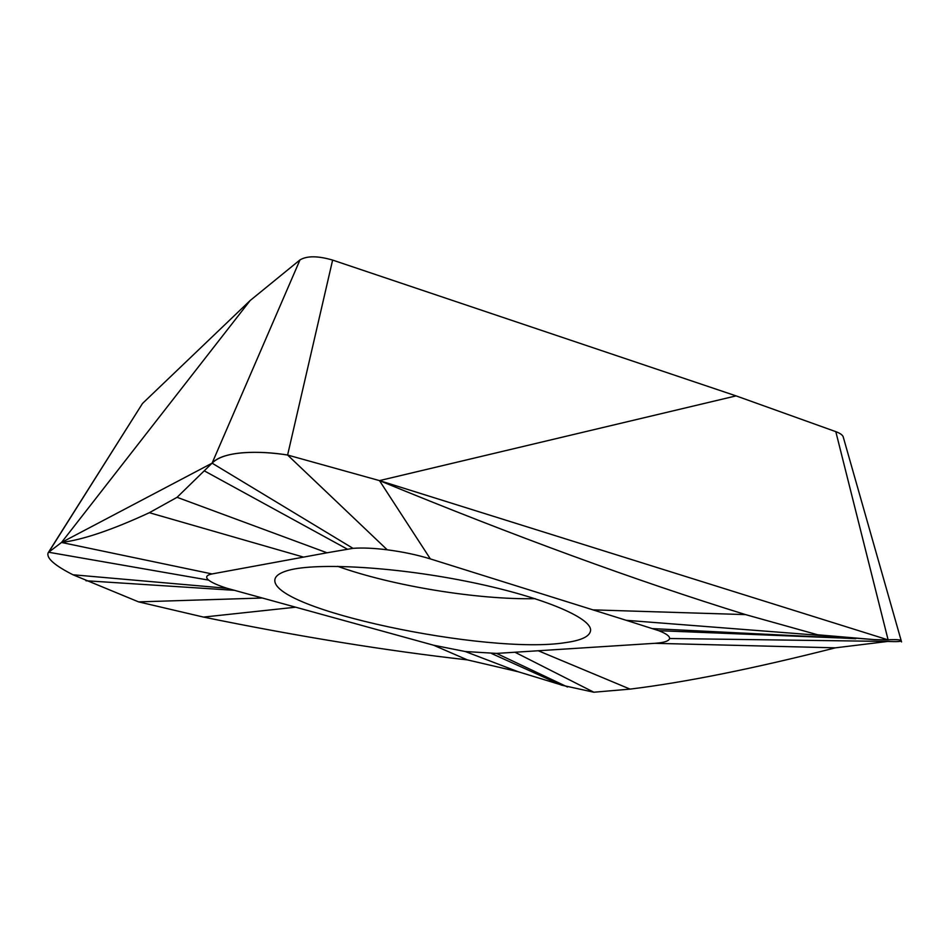 <?xml version="1.0" encoding="UTF-8"?>
<svg xmlns="http://www.w3.org/2000/svg" width="949" height="949" viewBox="0 0 949 949"><rect width="100%" height="100%" fill="white"/><g stroke="black" fill="none" stroke-linecap="round" stroke-linejoin="round"><path stroke-width="1.42" d="M745.558 614.608L817.706 634.786L745.558 614.608C636.649 580.918 514.619 536.256 379.47 480.609L888.122 639.887L874.468 639.638L626.257 620.314L592.923 609.863L745.558 614.608C636.649 580.918 514.619 536.256 379.47 480.609L736.08 395.887L835.808 431.653L888.122 639.887L874.468 639.638L817.706 634.786M839.141 637.93L658.748 630.682L626.257 620.314M658.748 630.682C666.162 633.588 669.78 636.198 669.603 638.511L887.778 641.441C896.912 641.868 901.384 641.595 901.17 640.611C900.625 639.804 897.042 639.496 890.399 639.685L888.122 639.887M669.603 638.511C668.998 641.073 664.063 642.675 654.786 643.315L496.588 653.41L465.247 651.524L433.563 645.213L227.096 588.297C218.14 585.45 211.995 582.722 208.65 580.124C205.162 577.182 206.301 575.118 212.054 573.943L61.519 542.472L48.66 552.247L61.519 542.472L212.09 463.159L177.072 497.312L149.349 512.709L177.072 497.312L327.025 552.793L212.054 573.943M592.923 609.863L430.36 558.914L379.47 480.609L287.606 455.034L332.624 260.085L736.08 395.887M327.025 552.793L352.992 548.344C362.162 547.632 373.574 548.119 387.228 549.803C402.91 551.855 417.287 554.892 430.36 558.914M565.901 642.556C581.559 640.35 589.768 636.376 590.551 630.646C592.318 617.811 540.55 595.972 465.271 581.073C390.098 566.09 311.213 562.366 285.91 571.108C279.492 573.232 275.862 575.853 275.032 578.973C267.013 609.021 488.379 655.344 565.901 642.556M208.65 580.124L48.66 552.247L142.492 403.479L250.133 300.548L61.519 542.472C82.99 539.779 112.267 529.862 149.349 512.709C112.267 529.862 82.99 539.779 61.519 542.472M48.15 552.828C46.204 558.048 54.461 565.355 72.943 574.762L138.578 601.88L203.525 617.087L138.578 601.88L261.995 598.024M227.096 588.297L72.943 574.762L138.578 601.88M295.436 607.218L203.525 617.087C298.318 636.471 386.243 650.741 467.323 659.875L518.154 671.738L467.323 659.875L433.563 645.213M465.247 651.524L518.154 671.738L560.23 684.585M491.677 653.564L561.381 685.107L593.849 692.224L630.077 689.116L593.849 692.224L514.975 652.236M538.261 650.753L630.077 689.116C685.237 682.367 753.684 668.606 835.393 647.835L887.778 641.441L835.393 647.835L654.786 643.315M835.808 431.653C839.96 433.183 842.415 434.879 843.163 436.718L901.55 641.915M387.228 549.803L287.606 455.034L379.47 480.609M352.992 548.344L212.09 463.159C223.122 450.787 260.085 450.443 287.606 455.034C259.172 450.561 224.296 450.573 212.09 463.159L177.072 497.312M303.55 557.11L149.349 512.709M250.133 300.548L299.991 259.896L212.09 463.159M48.102 552.911L142.492 403.479M299.991 259.896C307.025 255.732 317.903 255.791 332.624 260.085M535.224 598.677C477.537 599.875 391.961 585.853 337.678 566.328M518.154 671.738L559.981 684.478M513.373 663.387L561.381 685.107L593.849 692.224M630.077 689.116C685.237 682.367 753.684 668.606 835.393 647.835M203.525 617.087C298.318 636.471 386.243 650.741 467.323 659.875M652.793 628.629L855.808 638.713M233.845 590.278L85.944 580.752M496.588 653.41L567.514 686.981M347.204 549.08L204.676 471.06"/></g></svg>
